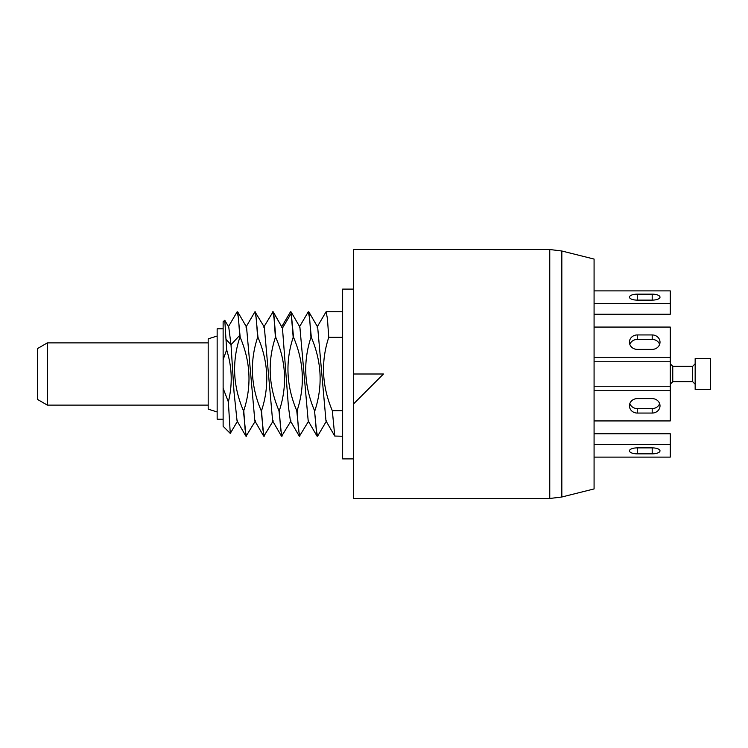 <?xml version="1.0" encoding="UTF-8"?>
<svg xmlns="http://www.w3.org/2000/svg" width="748" height="748" viewBox="0 0 748 748"><rect width="100%" height="100%" fill="white"/><g stroke="black" fill="none" stroke-linecap="round" stroke-linejoin="round"><path stroke-width="1.12" d="M561.832 251.001L594.08 259.07L594.08 488.93L561.832 496.999L561.832 251.001L549.761 249.514L353.589 249.514L353.589 498.486L549.761 498.486L561.832 496.999M383.462 374L353.589 403.873L383.462 374L353.589 374M353.589 289.102L342.631 289.102L342.631 458.898L353.589 458.898M290.523 311.757L291.103 311.953L293.543 337.329C303.931 361.78 305.119 386.22 297.106 410.671L296.75 410.671C286.372 386.211 285.184 361.761 293.188 337.329L291.178 313.403L290.523 311.757L281.519 327.1M296.75 410.671L299.415 436.243L308.784 420.89M299.303 327.11L308.307 311.757L309.644 318.517L310.972 337.329C302.968 361.78 304.156 386.23 314.534 410.671L316.974 436.047L317.554 436.243L316.226 429.483L314.534 410.671M317.087 327.1L326.091 311.757L327.418 318.517L328.755 337.329C320.752 361.77 321.939 386.22 332.318 410.671L334.758 436.047L325.978 420.89L317.666 327.1L308.887 311.953L311.327 337.329C321.705 361.77 322.902 386.22 314.889 410.671M342.631 436.243L334.758 436.047M263.735 327.11L273.095 311.757L282.464 328.101L288.419 406.669L290.411 420.9L299.191 436.047M291.103 311.953L299.892 327.1L308.195 420.9L316.974 436.047M237.172 311.757L237.752 311.953L240.192 337.329C250.58 361.77 251.767 386.22 243.764 410.671L243.409 410.671C233.021 386.23 231.833 361.789 239.837 337.329L238.453 317.965L237.172 311.757L228.177 327.1M243.409 410.671L246.064 436.243L255.433 420.9M245.952 327.1L254.956 311.757L256.293 318.517L257.621 337.329C249.617 361.78 250.804 386.23 261.192 410.671L263.848 436.243L273.216 420.89M272.74 311.757L274.077 318.517L275.404 337.329C267.401 361.789 268.588 386.239 278.967 410.671L281.631 436.243L291 420.9M223.128 388.296L228.355 401.9L230.272 433.419L223.128 426.285L223.128 359.704L226.644 349.821L224.793 320.275L228.757 327.11L231.01 344.716L234.04 392.298L237.06 420.9L245.849 436.047M237.752 311.953L246.541 327.11L254.844 420.9L263.633 436.047M254.956 311.757L264.325 327.1L272.627 420.9L281.407 436.047M230.272 433.419L237.649 420.9M223.128 359.704L223.128 321.715L224.793 320.275M226.644 349.821C232.095 367.025 232.665 384.379 228.355 401.9M273.319 311.953L282.464 328.101L291.178 313.403M255.536 311.953L257.976 337.329C268.354 361.789 269.542 386.239 261.548 410.671L262.875 429.483L264.203 436.243M243.764 410.671L245.092 429.483L246.419 436.243M273.749 313.403L275.76 337.329C286.138 361.752 287.326 386.202 279.331 410.671L280.659 429.483L281.987 436.243M326.558 420.9L317.554 436.243M308.307 311.757L308.887 311.953M297.106 410.671L298.443 429.483L299.77 436.243M342.631 337.329L328.755 337.329M342.631 410.671L332.318 410.671M223.128 419.198L217.154 419.198L217.154 328.802L223.128 328.802M217.154 336.02L208.187 338.853L208.187 409.147L217.154 411.98M208.187 405.117L47.358 405.117L47.358 342.883L208.187 342.883M47.358 405.117L37.4 399.367L37.4 348.633L47.358 342.883M637.259 447.874L652.191 447.874A7.817 2.992 0 0 1 660.007 450.857A7.817 2.992 0 0 1 652.191 453.849L637.259 453.849A7.817 2.992 0 0 1 629.442 450.857A7.817 2.992 0 0 1 637.259 447.874L637.259 453.849M594.08 444.611L670.264 444.611L670.264 457.112L594.08 457.112M594.08 433.756L670.264 433.756L670.264 444.611M594.08 327.072L670.264 327.072L670.264 386.249L594.08 386.249M695.163 374L695.163 389.437L710.6 389.437L710.6 358.563L695.163 358.563L695.163 374M594.08 290.888L670.264 290.888L670.264 303.389L594.08 303.389M637.259 294.151L652.191 294.151A7.817 2.992 180 0 1 660.007 297.143A7.817 2.992 180 0 1 652.191 300.126L637.259 300.126A7.817 2.992 180 0 1 629.442 297.143A7.817 2.992 180 0 1 637.259 294.151L637.259 300.126M670.264 303.389L670.264 314.244L594.08 314.244M670.264 357.254L594.08 357.254M637.259 334.945L652.191 334.945A7.817 7.218 180 0 1 660.007 342.163A7.817 7.218 180 0 1 652.191 349.381L637.259 349.381A7.817 7.218 180 0 1 629.442 342.163A7.817 7.218 180 0 1 637.259 334.945L637.259 339.433L652.191 339.433A7.817 7.218 180 0 1 659.624 344.407M670.264 361.752L594.08 361.752M629.825 344.407A7.817 7.218 180 0 1 637.259 339.433M594.08 390.746L670.264 390.746L670.264 420.928L594.08 420.928M637.259 398.619L652.191 398.619A7.817 7.218 0 0 1 660.007 405.837A7.817 7.218 0 0 1 652.191 413.055L637.259 413.055A7.817 7.218 0 0 1 629.442 405.837A7.817 7.218 0 0 1 637.259 398.619M670.264 390.746L670.264 386.249M659.624 403.593A7.817 7.218 0 0 1 652.191 408.567L637.259 408.567A7.817 7.218 0 0 1 629.825 403.593M549.761 498.486L549.761 249.514M226.242 339.592L231.01 344.716L239.725 335.338M672.761 366.286L692.676 366.286L692.676 381.714L672.761 381.714L672.761 366.286L670.264 363.79M652.191 300.126L652.191 294.151M652.191 339.433L652.191 334.945M652.191 408.567L652.191 413.055M637.259 408.567L637.259 413.055M652.191 447.874L652.191 453.849M342.631 311.757L326.091 311.757M672.761 381.714L670.264 384.21M692.676 381.714L695.163 384.21M692.676 366.286L695.163 363.79"/></g></svg>
